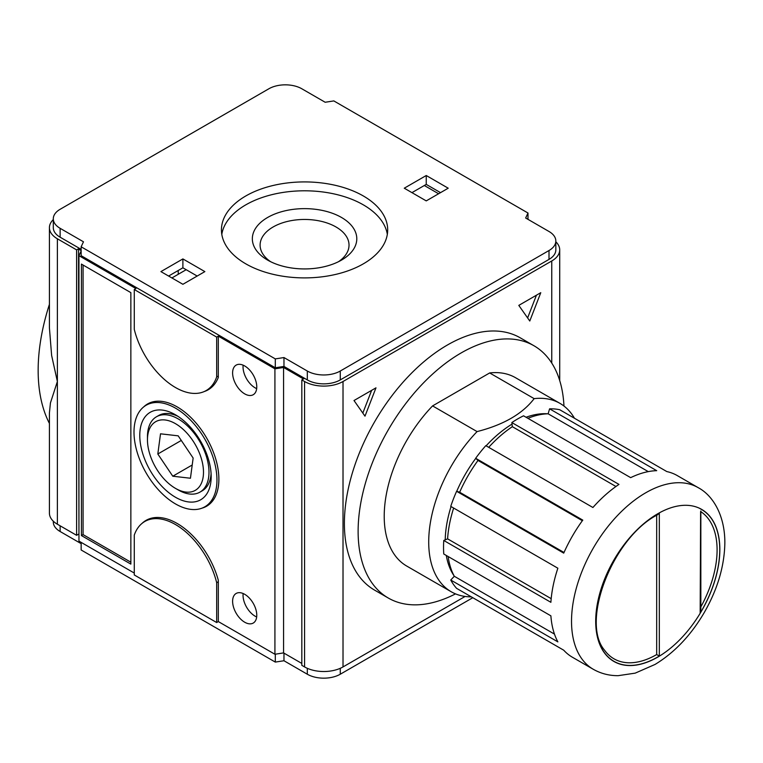 <?xml version="1.0" encoding="UTF-8"?>
<svg xmlns="http://www.w3.org/2000/svg" width="763" height="763" viewBox="0 0 763 763"><rect width="100%" height="100%" fill="white"/><g stroke="black" fill="none" stroke-linecap="round" stroke-linejoin="round"><path stroke-width="1.14" d="M216.673 582.684L216.673 622.532L134.278 574.959L134.278 535.111A61.374 35.432 60 0 1 144.789 521.491A61.374 35.432 60 0 1 216.673 582.684L218.323 581.73L218.323 621.578L274.918 654.253L283.578 652.909L301.824 663.438M218.294 581.597L218.294 581.597A2.909 1.679 0 0 0 218.294 581.597L218.323 580.328A62.146 35.88 60 0 0 146.048 520.376A62.146 35.88 60 0 0 141.966 523.456M216.673 622.532L218.323 621.578M472.802 597.706L340.269 674.225A23.31 13.457 180 0 1 307.308 674.225L283.97 660.748L283.97 653.138M283.97 660.748L275.3 662.084L275.3 654.196M275.3 662.084L81.145 549.989L81.145 542.379M81.145 543.647L60.124 531.506A23.31 13.457 180 0 1 53.296 521.997L53.296 521.205M555.836 241.003A23.31 13.457 0 0 0 549.007 231.494L525.659 218.008L527.986 213.011L333.832 100.916L325.162 102.252L301.824 88.775A23.31 13.457 0 0 0 268.862 88.775L60.124 209.291A23.31 13.457 0 0 0 53.296 218.8A23.31 13.457 0 0 0 60.124 228.318L83.472 241.795L81.145 246.802L275.3 358.896L283.97 357.551L307.308 371.028A23.31 13.457 0 0 0 340.269 371.028L549.007 250.522A23.31 13.457 0 0 0 555.836 241.003L555.836 249.882A23.31 13.457 180 0 1 549.007 259.401L340.269 379.917A23.31 13.457 180 0 1 307.308 379.917L304.294 378.171L303.197 378.801L283.578 367.48L274.918 368.825L218.323 336.149L216.673 337.093L216.673 376.941A61.374 35.432 60 0 1 206.163 390.561A61.374 35.432 60 0 1 134.278 329.368L134.278 289.53L135.928 288.576L78.951 255.681L78.951 541.11L134.278 573.051M81.145 250.607L78.522 249.091L78.951 534.768M555.836 241.795A27.191 15.699 180 0 1 559.718 249.882A27.191 15.699 180 0 1 551.754 260.984L343.016 381.5A27.191 15.699 180 0 1 304.571 381.5L301.824 379.917L301.824 665.346L304.571 666.929A27.191 15.699 0 0 0 343.016 666.929L465.106 596.447M218.323 336.149L218.294 376.092A2.909 1.679 180 0 1 218.323 376.111L218.323 377.399A62.146 35.88 60 0 1 208.204 389.779A62.146 35.88 60 0 1 204.236 391.543M216.673 376.941L218.323 376.111M197.178 276.044L182.891 267.803L168.613 276.044M440.518 192.638L426.24 184.398L411.953 192.638L424.314 185.504L438.601 193.754M60.124 228.318L60.124 237.198L81.145 249.339M134.278 289.53L216.673 337.093M387.327 234.346A83.119 47.993 0 0 0 304.571 190.798A83.119 47.993 0 0 0 221.804 234.346M245.791 263.836A83.119 47.993 180 0 1 221.442 229.901A83.119 47.993 180 0 1 304.571 181.918A83.119 47.993 180 0 1 387.69 229.901A83.119 47.993 180 0 1 336.378 274.241A83.119 47.993 180 0 1 245.791 263.836M426.24 200.888L404.266 188.203L426.24 175.519L448.215 188.203L426.24 200.888M426.24 175.519L426.24 184.398M182.891 284.294L160.917 271.609L182.891 258.924L204.865 271.609L182.891 284.294M182.891 258.924L182.891 267.803M60.124 237.198A23.31 13.457 180 0 1 53.296 227.689L53.296 218.8M81.145 246.802L81.145 255.681L275.3 367.776L275.3 358.896M283.97 357.551L283.97 366.431L275.3 367.776M304.294 378.171L283.97 366.431M527.986 213.011L527.986 219.353M78.522 249.091L79.619 248.461M78.951 255.681L81.145 250.941M79.352 248.299L76.605 249.882L57.378 238.781A27.191 15.699 180 0 1 49.414 227.689A27.191 15.699 180 0 1 53.296 219.601M186.191 269.701L171.904 277.951M243.139 593.528A17.091 9.871 -120 0 0 255.128 616.189A17.091 9.871 -120 0 0 256.673 616.962M243.139 365.181A17.091 9.871 -120 0 0 255.128 387.842A17.091 9.871 -120 0 0 256.673 388.625M244.694 622.217A17.091 9.871 60 0 1 233.526 607.148A17.091 9.871 60 0 1 236.148 593.461A17.091 9.871 60 0 1 244.694 594.301A17.091 9.871 60 0 1 255.853 609.36A17.091 9.871 60 0 1 253.24 623.056A17.091 9.871 60 0 1 244.694 622.217M244.694 393.87A17.091 9.871 60 0 1 233.526 378.81A17.091 9.871 60 0 1 236.148 365.115A17.091 9.871 60 0 1 244.694 365.954A17.091 9.871 60 0 1 255.853 381.023A17.091 9.871 60 0 1 253.24 394.709A17.091 9.871 60 0 1 244.694 393.87M143.625 406.965A59.037 34.087 60 0 1 147.602 403.951A59.037 34.087 60 0 1 177.13 406.87A59.037 34.087 60 0 1 215.7 458.897A59.037 34.087 60 0 1 206.649 506.203A59.037 34.087 60 0 1 202.042 508.139M210.292 388.186A62.146 35.88 -120 0 0 210.826 387.986M274.918 654.253L274.918 368.825M130.854 564.105L81.422 535.559L81.422 264.084L130.854 292.63L130.854 564.105M130.854 562.197L83.072 534.605L81.422 535.559M83.072 534.605L83.072 265.038M283.578 652.909L283.578 367.48M534.157 398.639C522.493 413.87 503.466 424.857 477.075 431.591L432.573 405.906L489.665 372.945L534.157 398.639A108.756 62.795 120 0 1 559.994 403.389A108.756 62.795 120 0 1 574.444 418.238M559.994 403.389L515.502 377.695A108.756 62.795 120 0 0 489.665 372.945M477.075 431.591A108.756 62.795 120 0 0 451.238 591.764A108.756 62.795 120 0 0 471.324 596.857M547.672 413.804A97.101 56.061 120 0 0 526.06 417.256M512.03 424.123A97.101 56.061 120 0 0 486.107 445.83M475.759 458.363A97.101 56.061 120 0 0 456.722 491.324M451.047 506.546A97.101 56.061 120 0 0 445.211 539.861M446.288 555.445A97.101 56.061 120 0 0 454.099 575.884M563.962 406.04A145.657 84.092 120 0 0 533.947 345.744A145.657 84.092 120 0 0 388.291 429.836A145.657 84.092 120 0 0 388.291 598.03A145.657 84.092 120 0 0 455.521 593.872M388.291 598.03L374.557 590.104A145.657 84.092 -60 0 1 374.557 421.91A145.657 84.092 -60 0 1 520.213 337.809L533.947 345.744M432.573 405.906A108.756 62.795 120 0 0 406.746 566.07L451.238 591.764M700.615 511.525L700.167 613.156L700.844 608.998L700.844 510.991M700.844 606.89A85.456 49.337 120 0 0 700.844 511.677M656.676 654.559A85.456 49.337 120 0 1 604.62 650.276C580.252 622.207 612.365 537.772 657.668 514.701L659.327 512.984A87.65 50.606 120 0 0 595.798 621.206A87.65 50.606 120 0 0 659.327 656.066L656.676 654.559L656.676 515.283M527.91 418.324A99.438 57.406 -60 0 1 548.12 413.794L549.589 408.834L656.705 470.676A104.874 60.554 120 0 0 630.667 477.648L523.552 415.806A104.874 60.554 -60 0 0 511.849 422.568L618.965 484.41A104.874 60.554 120 0 0 592.918 507.5L485.802 445.659A104.874 60.554 -60 0 0 475.664 458.277L582.779 520.118A104.874 60.554 120 0 0 563.723 553.127L456.608 491.286L459.66 492.23L564.01 552.479M548.12 413.794L648.273 471.62M698.126 487.624A104.874 60.554 120 0 0 645.689 492.812A104.874 60.554 120 0 0 577.171 585.231A104.874 60.554 120 0 0 593.252 669.265C600.882 673.595 609.179 675.722 618.164 675.675L635.197 673.138L655.055 664.439C674.454 652.632 690.811 635.417 704.106 612.803C717.506 589.503 724.411 566.251 724.85 543.037C725.012 515.616 713.081 495.473 698.126 487.624L677.248 475.568A104.874 60.554 120 0 0 666.843 471.582L559.727 409.741A104.874 60.554 -60 0 0 549.589 408.834M456.608 491.286A104.874 60.554 -60 0 0 450.752 506.374L557.867 568.216A104.874 60.554 120 0 0 550.886 602.312L443.77 540.471A104.874 60.554 -60 0 0 443.77 553.995L550.886 615.836A104.874 60.554 120 0 0 557.867 641.874L450.752 580.033A104.874 60.554 -60 0 0 456.608 588.359L563.723 650.2A104.874 60.554 120 0 0 572.374 657.22L593.252 669.265M563.723 650.2L475.664 599.365M450.752 580.033L454.309 576.275L554.463 634.101M454.309 576.275A99.438 57.406 -60 0 1 448.129 556.513M443.77 540.471L447.595 538.85L551.191 598.659M447.595 538.85A99.438 57.406 -60 0 1 453.642 508.044M459.66 492.23A99.438 57.406 -60 0 1 478.01 460.442L582.36 520.69M478.01 460.442L475.664 458.277M488.701 447.328A99.438 57.406 -60 0 1 512.345 426.689L615.941 486.498M512.345 426.689L511.849 422.568M160.516 433.813L178.18 435.835L193.144 458.048L190.445 478.239L172.781 476.217L157.817 454.004L160.516 433.813M157.817 454.004L181.289 440.451M172.781 476.217L192.209 465.001M175.48 488.377L178.227 489.96A43.501 25.112 -120 0 0 199.973 492.116A43.501 25.112 -120 0 0 208.986 472.202A43.501 25.112 -120 0 0 189.997 428.424A43.501 25.112 -120 0 0 156.472 416.77A43.501 25.112 -120 0 0 147.459 436.684L147.459 439.85A39.619 22.871 60 0 1 175.48 423.675A39.619 22.871 60 0 1 203.492 472.202A39.619 22.871 60 0 1 175.48 488.377A39.619 22.871 60 0 1 147.459 439.85M211.093 473.632A43.501 25.112 60 0 1 202.176 490.847L199.973 492.116M156.472 416.77L158.666 415.501A43.501 25.112 60 0 1 178.046 416.388M211.179 476.646A50.492 29.156 60 0 1 175.48 497.257A50.492 29.156 60 0 1 139.772 435.415A50.492 29.156 60 0 1 175.48 414.795A50.492 29.156 60 0 1 211.179 476.646M175.48 503.914A58.656 33.858 60 0 1 137.159 452.23A58.656 33.858 60 0 1 146.153 405.239A58.656 33.858 60 0 1 204.808 439.097A58.656 33.858 60 0 1 204.799 506.823A58.656 33.858 60 0 1 175.48 503.914M49.414 227.689L49.414 327.823L51.626 355.434L57.378 381.5L50.434 402.94L49.414 412.974L49.414 513.117A27.191 15.699 0 0 0 57.378 524.219L76.605 535.311L78.522 534.205M49.414 423.417A174.794 100.916 -60 0 1 49.414 304.38M270.607 261.69A44.454 25.665 180 0 1 260.107 245.123A44.454 25.665 180 0 1 304.571 219.458A44.454 25.665 180 0 1 349.025 245.123A44.454 25.665 180 0 1 338.524 261.69M267.641 260.107A52.227 30.148 0 0 0 341.49 260.107A52.227 30.148 0 0 0 341.49 217.465A52.227 30.148 0 0 0 267.641 217.465A52.227 30.148 0 0 0 267.641 260.107L267.641 260.107M371.648 390.341L362.826 413.079M375.978 387.842L364.991 416.159L354.003 400.527L375.978 387.842M529.78 321.013L518.802 305.381L540.767 292.696L529.78 321.013M527.615 317.933L536.437 295.195M301.824 379.917L304.571 378.324M178.227 270.503L178.227 274.308M76.605 249.882L76.605 535.311M307.308 674.225L307.308 668.312M340.269 674.225L340.269 668.312M60.124 531.506L60.124 525.802M307.308 371.028L307.308 379.917M340.269 371.028L340.269 379.917M549.007 250.522L549.007 259.401M700.167 613.156A87.65 50.606 120 0 0 700.167 508.74M659.327 656.066L659.327 512.984M657.773 513.747A87.783 50.682 -60 0 1 711.526 590.228A87.783 50.682 -60 0 1 604.019 652.298A87.783 50.682 -60 0 1 657.773 513.747M57.378 238.781L57.378 524.219M343.016 381.5L343.016 666.929M551.754 260.984L551.754 363.064M304.571 381.5L304.571 666.929M144.789 521.491L149.453 518.802M206.163 390.561L211.265 387.623M151.179 402.33L146.153 405.239M209.835 503.923L204.799 506.823M559.718 380.584L559.718 249.882"/></g></svg>
